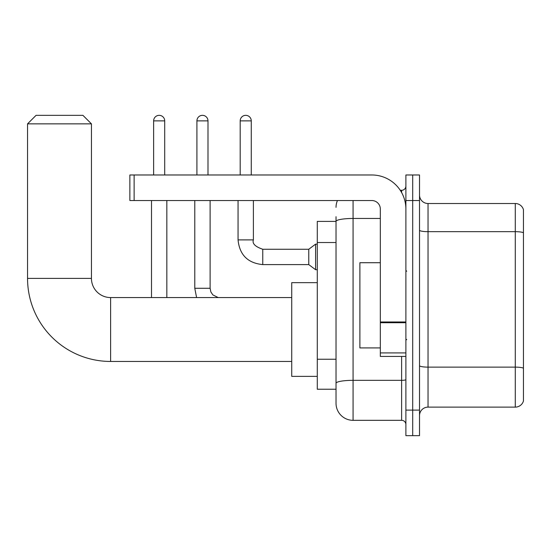 <?xml version="1.0" encoding="UTF-8"?>
<svg xmlns="http://www.w3.org/2000/svg" width="551" height="551" viewBox="0 0 551 551"><rect width="100%" height="100%" fill="white"/><g stroke="black" fill="none" stroke-linecap="round" stroke-linejoin="round"><path stroke-width="0.83" d="M353.067 200.53L353.067 420.323A17.04 17.04 0 0 1 336.027 403.291L336.027 216.715L336.027 221.406L317.286 221.406L317.286 389.233L336.027 389.233M405.887 410.102L405.887 435.662L412.699 435.662L412.699 410.102L412.699 435.662L419.518 435.662L419.518 410.102L412.699 410.102L412.699 200.53L412.699 410.102L405.887 410.102L405.887 200.53L412.699 200.53L412.699 174.977L412.699 200.53L419.518 200.53L419.518 410.102M419.518 200.53L419.518 174.977L405.887 174.977L405.887 200.53M353.067 420.323L401.624 420.323L401.624 356.435M400.267 190.309L401.624 190.309A4.256 4.256 0 0 0 405.887 186.052M336.027 403.291L336.027 386.251M380.328 218.465L353.067 218.465A17.04 2.962 180 0 0 336.027 221.426L336.027 216.715M405.887 424.587A4.256 4.256 0 0 0 401.624 420.323M336.027 207.348A17.04 17.04 0 0 1 337.453 200.53M419.518 415.64A8.52 8.52 0 0 1 428.037 407.12L515.275 407.12L515.275 203.512L428.037 203.512A8.52 8.52 0 0 1 419.518 194.992A8.52 8.52 0 0 0 428.037 203.512L428.037 407.12M523.45 209.649A8.52 8.52 0 0 0 515.275 203.512A8.52 8.52 0 0 1 523.45 209.649L523.45 400.99A8.52 8.52 0 0 1 515.275 407.12M419.518 230.194A8.52 1.481 0 0 0 428.037 231.675L515.275 231.675A8.52 1.481 180 0 1 523.45 232.736L523.45 210.33M291.727 361.456L110.613 361.456A83.063 83.063 0 0 1 27.55 278.4L27.55 123.858L36.07 115.338L82.925 115.338L91.445 123.858L27.55 123.858M110.613 361.456L110.613 297.568A19.168 19.168 0 0 1 91.445 278.4L91.445 123.858M317.286 282.656L291.727 282.656L291.727 376.367L317.286 376.367M153.633 174.977L153.633 120.876A5.538 5.538 0 0 1 159.17 115.338A5.538 5.538 0 0 1 164.708 120.876L164.708 174.977M166.836 297.568L166.836 200.53M151.504 297.568L151.504 200.53M196.914 174.977L196.914 120.876A5.538 5.538 0 0 1 202.451 115.338A5.538 5.538 0 0 1 207.989 120.876L207.989 174.977M240.188 174.977L240.188 120.876A5.538 5.538 0 0 1 245.725 115.338A5.538 5.538 0 0 1 251.263 120.876L251.263 174.977M262.765 264.597C247.778 263.116 239.54 254.879 238.06 239.892C239.54 254.879 247.778 263.116 262.765 264.597C247.778 263.116 239.54 254.879 238.06 239.892C239.54 254.879 247.778 263.116 262.765 264.597C247.778 263.116 239.54 254.879 238.06 239.892C239.54 254.879 247.778 263.116 262.765 264.597C247.778 263.116 239.54 254.879 238.06 239.892C239.54 254.879 247.778 263.116 262.765 264.597C247.778 263.116 239.54 254.879 238.06 239.892C239.54 254.879 247.778 263.116 262.765 264.597C247.778 263.116 239.54 254.879 238.06 239.892C239.54 254.879 247.778 263.116 262.765 264.597C247.778 263.116 239.54 254.879 238.06 239.892C239.54 254.879 247.778 263.116 262.765 264.597C247.778 263.116 239.54 254.879 238.06 239.892C239.54 254.879 247.778 263.116 262.765 264.597C247.778 263.116 239.54 254.879 238.06 239.892L253.391 239.892C252.076 243.57 255.203 246.69 262.765 249.259L308.767 249.259L308.767 264.597L262.765 264.597L262.765 249.279M308.767 249.259L315.585 244.148L315.585 269.708L317.286 269.708M405.887 356.435L380.328 356.435L380.328 321.984L405.887 321.984M405.887 209.049A34.079 34.079 0 0 0 371.808 174.977L134.127 174.977L134.127 200.53L371.808 200.53A8.52 8.52 0 0 1 380.328 209.049L380.328 321.984M134.127 200.53L129.864 200.53L129.864 174.977L134.127 174.977M380.328 262.724L359.886 262.724L359.886 347.915L380.328 347.915M336.027 242.523L317.286 242.523M336.027 359.238L317.286 359.238M405.887 379.591A4.256 0.737 0 0 1 401.624 380.335L353.067 380.335A17.04 2.962 180 0 0 336.027 383.289M401.624 192.554L401.624 190.309M523.45 368.192A8.52 1.481 180 0 0 515.275 367.124L428.037 367.124A8.52 1.481 0 0 1 419.518 365.65M27.55 278.4L91.445 278.4M153.633 120.876L164.708 120.876M194.779 200.53L194.779 288.276L196.59 297.568L194.779 288.276L196.59 297.568L194.779 288.276L196.59 297.568L194.779 288.276L196.59 297.568L194.779 288.276L196.59 297.568L194.779 288.276L196.59 297.568L194.779 288.276L196.59 297.568L194.779 288.276L210.117 288.276L210.117 200.53M196.914 120.876L207.989 120.876M253.391 239.892L253.391 200.53M240.188 120.876L251.263 120.876M405.887 322.721L380.328 322.721M380.328 352.915L405.887 352.915M291.727 297.568L110.613 297.568M210.117 288.276L210.861 291.934L212.858 294.902L218.224 297.568M308.767 264.597L315.585 269.708M238.06 239.892L238.06 200.53M315.585 244.148L317.286 244.148M406.734 271.244L405.887 270.389M406.734 339.395L405.887 340.243"/></g></svg>
